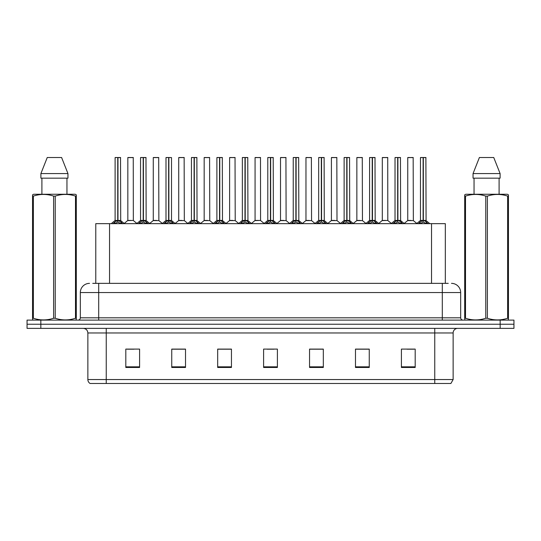 <?xml version="1.0" encoding="UTF-8"?>
<svg xmlns="http://www.w3.org/2000/svg" width="541" height="541" viewBox="0 0 541 541"><rect width="100%" height="100%" fill="white"/><g stroke="black" fill="none" stroke-linecap="round" stroke-linejoin="round"><path stroke-width="0.81" d="M95.777 283.362L95.777 223.649L445.317 223.649L445.317 283.362M453.135 379.545L450.883 383.495L434.761 383.495L434.761 379.545L453.135 379.545L453.135 332.972A4.592 4.592 0 0 1 457.727 328.373M434.761 383.495L90.117 383.495A4.592 4.592 0 0 1 87.865 379.545L87.865 332.972C87.595 330.179 86.066 328.651 83.273 328.373M40.832 320.11L513.95 320.11L513.95 324.242L27.05 324.242L27.05 328.373L40.832 328.373L40.832 324.242L27.05 324.242L27.05 320.11L40.832 320.11L40.832 324.242L513.95 324.242L513.95 328.373L40.832 328.373M415.19 367.467L415.19 349.094L401.408 349.094L401.408 367.467L415.19 367.467M369.26 367.467L369.26 349.094L355.478 349.094L355.478 367.467L369.26 367.467M323.322 367.467L323.322 349.094L309.547 349.094L309.547 367.467L323.322 367.467M139.592 367.467L139.592 349.094L125.81 349.094L125.81 367.467L139.592 367.467M185.522 367.467L185.522 349.094L171.74 349.094L171.74 367.467L185.522 367.467M231.453 367.467L231.453 349.094L217.678 349.094L217.678 367.467L231.453 367.467M277.391 367.467L277.391 349.094L263.609 349.094L263.609 367.467L277.391 367.467M426.403 383.495L114.597 383.495M368.888 349.188L363.058 349.188M356.167 349.188L369.26 349.188M407.062 349.188L413.953 349.188M228.931 349.188L223.095 349.188M171.74 349.188L184.927 349.188M178.036 349.188L172.2 349.188M127.142 349.188L134.033 349.188M317.993 349.188L312.164 349.188M267.098 349.188L273.989 349.188M231.453 349.188L217.678 349.188M323.322 349.188L309.547 349.188M92.951 283.362L448.259 283.362M92.741 283.362L98.705 283.362L98.705 292.546L80.332 292.546L80.332 317.81A2.299 2.299 0 0 1 78.039 320.11M89.522 283.362A9.183 9.183 0 0 0 80.332 292.546M451.478 283.362A9.183 9.183 0 0 1 460.668 292.546L460.668 317.81C460.804 319.21 461.568 319.974 462.961 320.11M113.062 223.758L114.733 221.993L117.742 220.471L117.742 222.074L117.823 219.971L117.979 220.471L120.995 221.993L122.665 223.758M115.105 157.593L117.742 157.505L115.105 157.593L115.105 220.43L117.742 220.471M117.742 157.505L115.199 157.505M118.283 220.613L120.704 220.613L120.528 157.505L117.979 157.505L117.979 220.437L120.616 220.43L117.979 220.437M117.742 157.593L117.742 220.437L115.105 220.43L111.277 223.649M117.979 157.505L117.979 220.471M116.944 157.505L118.783 157.505M120.995 223.656L117.979 222.074M117.742 222.074L114.733 223.656M117.823 157.505L117.742 220.43M133.336 220.43L133.248 157.505L127.832 157.593L127.832 220.43L130.706 220.43M130.543 157.505L127.919 157.505M131.28 220.43L127.832 220.43L124.22 223.467M138.51 223.758L140.18 221.993L143.189 220.471L143.189 222.074L143.27 219.971L143.426 220.471L146.442 221.993L148.112 223.758M140.552 157.593L143.196 157.505L140.552 157.593L140.552 220.43L143.189 220.471M143.196 157.505L140.646 157.505M143.73 220.613L146.151 220.613L145.975 157.505L143.426 157.505L143.426 220.437L146.063 220.43L143.426 220.437M143.189 157.593L143.189 220.437L140.552 220.43L136.724 223.649M143.426 157.505L143.426 220.471M142.391 157.505L144.231 157.505M146.442 223.656L143.426 222.074M143.189 222.074L140.18 223.656M143.27 157.505L143.189 220.43M163.957 223.758L165.627 221.993L168.636 220.471L168.636 222.074L168.718 219.971L168.88 222.074L168.799 157.505L171.511 157.593L171.511 220.43L168.873 220.437L171.511 220.43L169.177 220.613L171.889 221.993L173.56 223.758M165.999 157.593L168.643 157.505L165.999 157.593L165.999 220.43L168.636 220.471M168.643 157.505L166.094 157.505M171.511 157.593L168.873 157.505M168.636 157.593L168.636 220.437L165.999 220.43L162.172 223.649M167.838 157.505L169.678 157.505M171.889 223.656L168.88 222.074M168.636 222.074L165.627 223.656M168.718 157.505L168.636 220.43M168.873 157.593L168.873 220.43M189.404 223.758L191.074 221.993L194.084 220.471L194.084 222.074L194.165 219.971L197.337 221.993L199.007 223.758M191.446 157.593L194.091 157.505L191.446 157.593L191.446 220.43L194.084 220.471M194.091 157.505L191.541 157.505M194.625 220.613L197.046 220.613L196.87 157.505L194.32 157.505L194.327 220.437L196.958 220.43L194.327 220.437M194.084 157.593L194.084 220.437L191.446 220.43L187.619 223.649M194.32 157.505L194.327 220.471M193.286 157.505L195.125 157.505M197.337 223.656L194.327 222.074M194.084 222.074L191.074 223.656M194.165 157.505L194.084 220.43M214.851 223.758L216.522 221.993L219.531 220.471L219.531 222.074L219.612 219.971L222.784 221.993L224.454 223.758M216.894 157.593L219.538 157.505L216.894 157.593L216.894 220.43L219.531 220.471M219.538 157.505L216.988 157.505M220.072 220.613L222.493 220.613L222.317 157.505L219.768 157.505L219.774 220.437L222.405 220.43L219.774 220.437M219.531 157.593L219.531 220.437L216.894 220.43L213.066 223.649M219.768 157.505L219.774 220.471M218.733 157.505L220.572 157.505M222.784 223.656L219.774 222.074M219.531 222.074L216.522 223.656M219.612 157.505L219.531 220.43M156.728 220.43L153.191 220.613L158.871 220.613L158.696 157.505L153.279 157.593L153.279 220.43L156.153 220.43M155.991 157.505L153.367 157.505M182.175 220.43L178.638 220.613L184.319 220.613L184.143 157.505L178.726 157.593L178.726 220.43L181.6 220.43M181.438 157.505L178.814 157.505M207.622 220.43L204.085 220.613L209.766 220.613L209.59 157.505L204.173 157.593L204.173 220.43L207.047 220.43M206.006 157.505L204.261 157.505M76.017 320.11L76.301 318.25L75.49 318.25L75.49 196.106C68.768 193.881 62.019 193.881 55.236 196.106L53.613 196.106C46.891 193.881 40.142 193.881 33.366 196.106L32.548 196.106L32.548 194.841L33.616 194.253L32.548 194.841L32.548 318.832M55.236 196.106L55.236 318.25C61.965 320.475 68.714 320.475 75.49 318.25M55.236 318.25L53.613 318.25L53.613 196.106M33.366 196.106L33.366 318.25C40.088 320.475 46.837 320.475 53.613 318.25M33.366 318.25L32.548 318.25L32.839 320.11M76.301 201.137L76.301 194.841L75.24 194.253L76.301 194.841L76.301 196.106L75.49 196.106M75.24 194.253L33.616 194.253M41.9 178.172L41.9 194.253M66.956 194.253L66.956 178.172L66.956 194.253M61.6 157.505L67.956 173.58L67.956 178.172L40.893 178.172L40.893 173.58L47.256 157.505L40.893 173.58L67.956 173.58L61.6 157.505L47.256 157.505M76.301 318.832L76.301 196.106M508.161 320.11L508.452 318.25L507.634 318.25L507.634 196.106C500.912 193.881 494.163 193.881 487.387 196.106L485.764 196.106C479.035 193.881 472.286 193.881 465.51 196.106L464.699 196.106L464.699 194.841L465.76 194.253L464.699 194.841L464.699 318.832M487.387 196.106L487.387 318.25C494.109 320.475 500.858 320.475 507.634 318.25M487.387 318.25L485.764 318.25L485.764 196.106M465.51 196.106L465.51 318.25C472.232 320.475 478.981 320.475 485.764 318.25M465.51 318.25L464.699 318.25L464.983 320.11M508.452 201.137L508.452 194.841L507.384 194.253L508.452 194.841L508.452 196.106L507.634 196.106M507.384 194.253L465.76 194.253M474.044 178.172L474.044 194.253M499.1 194.253L499.1 178.172M493.744 157.505L500.107 173.58L500.107 178.172L473.044 178.172L473.044 173.58L479.4 157.505L473.044 173.58L500.107 173.58L493.744 157.505L479.4 157.505M508.452 318.832L508.452 196.106M240.299 223.758L241.969 221.993L244.978 220.471L244.978 222.074L245.059 219.971L248.231 221.993L249.901 223.758M242.341 157.593L244.985 157.505L242.341 157.593L242.341 220.43L244.978 220.471M244.985 157.505L242.436 157.505M245.519 220.613L247.94 220.613L247.764 157.505L245.215 157.505L245.222 220.437L247.852 220.43L245.222 220.437M244.978 157.593L244.978 220.437L242.341 220.43L238.513 223.649M245.215 157.505L245.222 220.471M244.18 157.505L246.02 157.505M248.231 223.656L245.222 222.074M244.978 222.074L241.969 223.656M245.059 157.505L244.978 220.43M265.746 223.758L267.416 221.993L270.426 220.471L270.426 222.074L270.507 219.971L273.678 221.993L275.349 223.758M267.788 157.593L270.432 157.505L267.788 157.593L267.788 220.43L270.426 220.471M270.432 157.505L267.883 157.505M270.967 220.613L273.388 220.613L273.212 157.505L270.662 157.505L270.669 220.437L273.3 220.43L270.669 220.437M270.426 157.593L270.426 220.437L267.788 220.43L263.961 223.649M270.662 157.505L270.669 220.471M269.628 157.505L271.467 157.505M273.678 223.656L270.669 222.074M270.426 222.074L267.416 223.656M270.507 157.505L270.426 220.43M291.193 223.758L292.864 221.993L295.873 220.471L295.873 222.074L295.954 219.971L299.126 221.993L300.796 223.758M293.236 157.593L295.88 157.505L293.236 157.593L293.236 220.43L295.873 220.471M295.88 157.505L293.33 157.505M296.414 220.613L298.835 220.613L298.659 157.505L296.11 157.505L296.116 220.437L298.747 220.43L296.116 220.437M295.873 157.593L295.873 220.437L293.236 220.43L289.408 223.649M296.11 157.505L296.116 220.471M295.075 157.505L296.914 157.505M299.126 223.656L296.116 222.074M295.873 222.074L292.864 223.656M295.954 157.505L295.873 220.43M233.07 220.43L229.533 220.613L235.213 220.613L235.037 157.505L229.621 157.593L229.621 220.43L232.495 220.43M231.453 157.505L229.709 157.505M260.573 220.43L260.485 157.505L255.068 157.593L255.068 220.43L257.942 220.43M256.901 157.505L255.156 157.505M258.517 220.43L255.068 220.43L251.464 223.467M283.964 220.43L280.427 220.613L286.108 220.613L285.932 157.505L280.515 157.593L280.515 220.43L283.389 220.43M282.348 157.505L280.603 157.505M316.641 223.758L318.311 221.993L321.32 220.471L321.32 222.074L321.401 219.971L324.573 221.993L326.243 223.758M318.683 157.593L321.327 157.505L318.683 157.593L318.683 220.43L321.32 220.471M321.327 157.505L318.777 157.505M321.861 220.613L324.282 220.613L324.106 157.505L321.557 157.505L321.564 220.437L324.194 220.43L321.564 220.437M321.32 157.593L321.32 220.437L318.683 220.43L314.855 223.649M321.557 157.505L321.564 220.471M320.522 157.505L322.362 157.505M324.573 223.656L321.564 222.074M321.32 222.074L318.311 223.656M321.401 157.505L321.32 220.43M342.088 223.758L343.758 221.993L346.767 220.471L346.767 222.074L346.849 219.971L350.02 221.993L351.691 223.758M344.13 157.593L346.774 157.505L344.13 157.593L344.13 220.43L346.767 220.471M346.774 157.505L344.225 157.505M347.308 220.613L349.729 220.613L349.554 157.505L347.004 157.505L347.011 220.437L349.642 220.43L347.011 220.437M346.767 157.593L346.767 220.437L344.13 220.43L340.303 223.649M347.004 157.505L347.011 220.471M345.97 157.505L347.809 157.505M350.02 223.656L347.011 222.074M346.767 222.074L343.758 223.656M346.849 157.505L346.767 220.43M367.535 223.758L369.205 221.993L372.215 220.471L372.215 222.074L372.296 219.971L375.468 221.993L377.138 223.758M369.577 157.593L372.222 157.505L369.577 157.593L369.577 220.43L372.215 220.471M372.222 157.505L369.672 157.505M372.756 220.613L375.177 220.613L375.001 157.505L372.451 157.505L372.458 220.437L375.089 220.43L372.458 220.437M372.215 157.593L372.215 220.437L369.584 220.43L365.75 223.649M372.451 157.505L372.458 220.471M371.417 157.505L373.256 157.505M375.468 223.656L372.458 222.074M372.215 222.074L369.205 223.656M372.296 157.505L372.215 220.43M392.982 223.758L394.653 221.993L397.662 220.471L397.662 222.074L397.743 219.971L400.915 221.993L402.585 223.758M395.025 157.593L397.669 157.505L395.025 157.593L395.025 220.43L397.662 220.471M397.669 157.505L395.119 157.505M398.203 220.613L400.624 220.613L400.448 157.505L397.899 157.505L397.906 220.437L400.536 220.43L397.906 220.437M397.662 157.593L397.662 220.437L395.031 220.43L391.197 223.649M397.899 157.505L397.906 220.471M396.864 157.505L398.703 157.505M400.915 223.656L397.906 222.074M397.662 222.074L394.653 223.656M397.743 157.505L397.662 220.43M418.43 223.758L420.1 221.993L423.109 220.471L423.109 222.074L423.19 219.971L426.362 221.993L428.032 223.758M420.472 157.593L423.116 157.505L420.472 157.593L420.472 220.43L423.109 220.471M423.116 157.505L420.567 157.505M423.65 220.613L426.071 220.613L425.895 157.505L423.346 157.505L423.353 220.437L425.983 220.43L423.353 220.437M423.109 157.593L423.109 220.437L420.479 220.43L416.644 223.649M423.346 157.505L423.353 220.471M422.311 157.505L424.151 157.505M426.362 223.656L423.353 222.074M423.109 222.074L420.1 223.656M423.19 157.505L423.109 220.43M309.411 220.43L305.875 220.613L311.555 220.613L311.379 157.505L305.963 157.593L305.963 220.43L308.837 220.43M307.795 157.505L306.05 157.505M334.859 220.43L331.322 220.613L337.002 220.613L336.827 157.505L331.41 157.593L331.41 220.43L334.284 220.43M333.242 157.505L331.498 157.505M360.306 220.43L356.769 220.613L362.45 220.613L362.274 157.505L356.857 157.593L356.857 220.43L359.731 220.43M358.697 157.505L356.945 157.505M387.809 220.43L387.721 157.505L382.304 157.593L382.304 220.43L385.178 220.43M384.144 157.505L382.392 157.505M385.753 220.43L382.304 220.43L378.7 223.467M411.201 220.43L407.664 220.613L413.344 220.613L413.168 157.505L407.752 157.593L407.752 220.43L410.626 220.43M409.591 157.505L407.84 157.505M109.553 283.362L109.553 223.649M431.535 283.362L431.535 223.649M434.761 328.373L434.761 332.972L87.865 332.972M453.135 332.972L434.761 332.972L434.761 379.545L106.239 379.545L106.239 383.495M87.865 379.545L106.239 379.545L106.239 328.373M500.168 328.373L500.168 320.11M277.391 366.825L263.609 366.825M231.453 366.825L217.678 366.825M185.522 366.825L171.74 366.825M139.592 366.825L125.81 366.825M323.322 366.825L309.547 366.825M369.26 366.825L355.478 366.825M415.19 366.825L401.408 366.825M98.705 320.11L98.705 317.81L460.668 317.81M80.332 317.81L98.705 317.81L98.705 292.546L442.295 292.546L442.295 320.11M460.668 292.546L442.295 292.546L442.295 283.362M117.438 220.613L115.023 220.613M120.616 157.593L117.979 157.593M120.995 221.993L120.995 223.649M121.475 222.405L121.475 223.649M114.246 222.405L114.246 223.649M114.733 221.993L114.733 223.649M133.343 220.43L127.744 220.613M133.343 157.593L127.832 157.593M142.885 220.613L140.471 220.613M146.063 157.593L143.426 157.593M146.442 221.993L146.442 223.649M146.922 222.405L146.922 223.649M139.693 222.405L139.693 223.649M140.18 221.993L140.18 223.649M168.332 220.613L165.918 220.613M171.889 221.993L171.889 223.649M172.369 222.405L172.369 223.649M165.14 222.405L165.14 223.649M165.627 221.993L165.627 223.649M193.779 220.613L191.365 220.613M196.958 157.593L194.327 157.593M197.337 221.993L197.337 223.649M197.817 222.405L197.817 223.649M190.588 222.405L190.588 223.649M191.074 221.993L191.074 223.649M219.227 220.613L216.813 220.613M222.405 157.593L219.774 157.593M222.784 221.993L222.784 223.649M223.264 222.405L223.264 223.649M216.035 222.405L216.035 223.649M216.522 221.993L216.522 223.649M158.79 157.593L153.279 157.593M184.238 157.593L178.726 157.593M209.685 157.593L204.173 157.593M244.674 220.613L242.26 220.613M247.852 157.593L245.222 157.593M248.231 221.993L248.231 223.649M248.711 222.405L248.711 223.649M241.482 222.405L241.482 223.649M241.969 221.993L241.969 223.649M270.121 220.613L267.707 220.613M273.3 157.593L270.669 157.593M273.678 221.993L273.678 223.649M274.159 222.405L274.159 223.649M266.929 222.405L266.929 223.649M267.416 221.993L267.416 223.649M295.569 220.613L293.154 220.613M298.747 157.593L296.116 157.593M299.126 221.993L299.126 223.649M299.606 222.405L299.606 223.649M292.383 222.405L292.383 223.649M292.864 221.993L292.864 223.649M235.132 157.593L229.621 157.593M260.579 220.43L254.98 220.613M260.579 157.593L255.068 157.593M286.027 157.593L280.515 157.593M321.016 220.613L318.602 220.613M324.194 157.593L321.564 157.593M324.573 221.993L324.573 223.649M325.053 222.405L325.053 223.649M317.831 222.405L317.831 223.649M318.311 221.993L318.311 223.649M346.463 220.613L344.049 220.613M349.642 157.593L347.011 157.593M350.02 221.993L350.02 223.649M350.5 222.405L350.5 223.649M343.278 222.405L343.278 223.649M343.758 221.993L343.758 223.649M371.91 220.613L369.496 220.613M375.089 157.593L372.458 157.593M375.468 221.993L375.468 223.649M375.948 222.405L375.948 223.649M368.725 222.405L368.725 223.649M369.205 221.993L369.205 223.649M397.358 220.613L394.944 220.613M400.536 157.593L397.906 157.593M400.915 221.993L400.915 223.649M401.395 222.405L401.395 223.649M394.173 222.405L394.173 223.649M394.653 221.993L394.653 223.649M422.805 220.613L420.391 220.613M425.983 157.593L423.353 157.593M426.362 221.993L426.362 223.649M426.842 222.405L426.842 223.649M419.62 222.405L419.62 223.649M420.1 221.993L420.1 223.649M311.474 157.593L305.963 157.593M336.921 157.593L331.41 157.593M362.369 157.593L356.857 157.593M387.816 220.43L382.217 220.613M387.816 157.593L382.304 157.593M413.263 157.593L407.752 157.593M120.704 220.613L124.45 223.649M133.424 220.613L136.947 223.467M146.151 220.613L149.898 223.649M171.598 220.613L175.345 223.649M197.046 220.613L200.792 223.649M222.493 220.613L226.239 223.649M153.191 220.613L149.668 223.467M158.871 220.613L162.395 223.467M178.638 220.613L175.115 223.467M184.319 220.613L187.842 223.467M204.085 220.613L200.562 223.467M209.766 220.613L213.289 223.467M247.94 220.613L251.687 223.649M273.388 220.613L277.134 223.649M298.835 220.613L302.581 223.649M229.533 220.613L226.016 223.467M235.213 220.613L238.737 223.467M260.661 220.613L264.184 223.467M280.427 220.613L276.911 223.467M286.108 220.613L289.631 223.467M324.282 220.613L328.029 223.649M349.729 220.613L353.476 223.649M375.177 220.613L378.923 223.649M400.624 220.613L404.37 223.649M426.071 220.613L429.818 223.649M305.875 220.613L302.358 223.467M311.555 220.613L315.078 223.467M331.322 220.613L327.805 223.467M337.002 220.613L340.526 223.467M356.769 220.613L353.253 223.467M362.45 220.613L365.973 223.467M387.897 220.613L391.42 223.467M407.664 220.613L404.147 223.467M413.344 220.613L416.868 223.467"/></g></svg>
